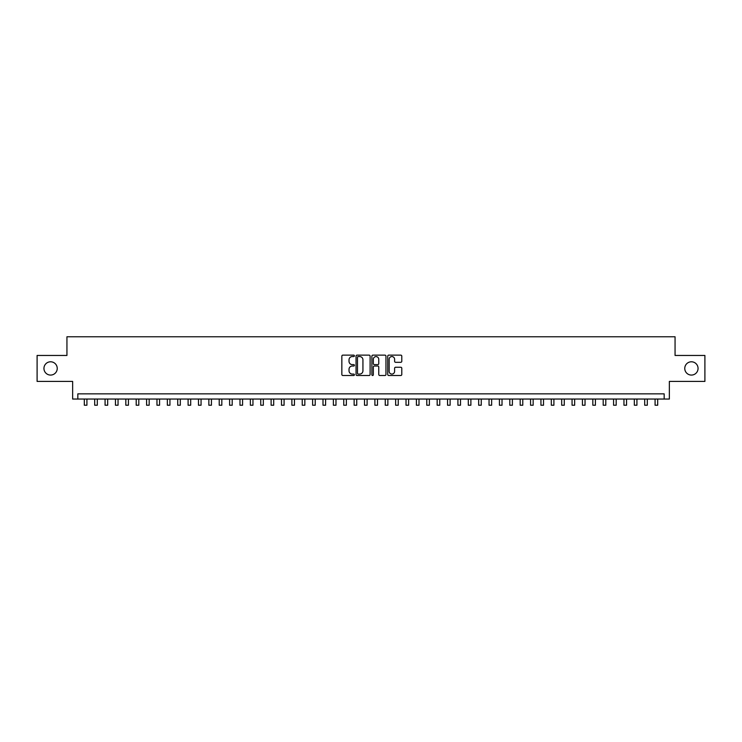 <?xml version="1.0" encoding="UTF-8"?>
<svg xmlns="http://www.w3.org/2000/svg" width="742" height="742" viewBox="0 0 742 742"><rect width="100%" height="100%" fill="white"/><g stroke="black" fill="none" stroke-linecap="round" stroke-linejoin="round"><path stroke-width="1.11" d="M354.398 355.845A0.714 0.714 0 0 0 353.684 355.13L342.86 355.13A1.02 1.02 0 0 0 341.839 356.151L341.839 374.487A1.02 1.02 0 0 0 342.86 375.508L353.684 375.508A0.714 0.714 0 0 0 354.398 374.793A0.714 0.714 0 0 0 353.684 374.079L352.283 374.079A3.256 3.256 0 0 1 349.028 370.815L349.028 369.293A3.256 3.256 0 0 1 352.283 366.029L353.684 366.029A0.714 0.714 0 0 0 354.398 365.314A0.714 0.714 0 0 0 353.684 364.61L352.283 364.61A3.256 3.256 0 0 1 349.028 361.345L349.028 359.814A3.256 3.256 0 0 1 352.283 356.559L353.684 356.559A0.714 0.714 0 0 0 354.398 355.845M684.764 368.431A6.641 6.641 0 0 0 691.405 375.072A6.641 6.641 0 0 0 698.055 368.431A6.641 6.641 0 0 0 691.405 361.79A6.641 6.641 0 0 0 684.764 368.431M43.945 368.431A6.641 6.641 0 0 0 50.595 375.072A6.641 6.641 0 0 0 57.236 368.431A6.641 6.641 0 0 0 50.595 361.79A6.641 6.641 0 0 0 43.945 368.431M400.773 362.309A1.02 1.02 0 0 0 401.784 361.298L401.784 356.151A1.02 1.02 0 0 0 400.773 355.13L388.752 355.13A1.02 1.02 0 0 0 387.732 356.151L387.732 374.487A1.02 1.02 0 0 0 388.752 375.508L400.773 375.508A1.02 1.02 0 0 0 401.784 374.487L401.784 368.273A1.02 1.02 0 0 0 400.773 367.253L395.625 367.253A1.02 1.02 0 0 0 394.605 368.273L394.605 371.352A2.727 2.727 0 0 1 391.878 374.079A2.727 2.727 0 0 1 389.16 371.352L389.16 359.286A2.727 2.727 0 0 1 391.878 356.559A2.727 2.727 0 0 1 394.605 359.286L394.605 361.298A1.02 1.02 0 0 0 395.625 362.309L400.773 362.309M664.164 399.048L669.358 399.048L669.358 381.407L704.9 381.407L704.9 355.455L675.062 355.455L675.062 336.775L66.938 336.775L66.938 355.455L37.1 355.455L37.1 381.407L72.642 381.407L72.642 399.048L664.164 399.048L664.164 393.854L77.836 393.854L77.836 399.048M370.11 356.151A1.02 1.02 0 0 0 369.089 355.13L357.069 355.13A1.02 1.02 0 0 0 356.049 356.151L356.049 374.487A1.02 1.02 0 0 0 357.069 375.508L369.089 375.508A1.02 1.02 0 0 0 370.11 374.487L370.11 356.151M372.911 355.13L384.931 355.13A1.02 1.02 0 0 1 385.951 356.151L385.951 374.487A1.02 1.02 0 0 1 384.931 375.508L379.783 375.508A1.02 1.02 0 0 1 378.763 374.487L378.763 367.049A1.02 1.02 0 0 0 377.752 366.029L374.339 366.029A1.02 1.02 0 0 0 373.319 367.049L373.319 374.793A0.714 0.714 0 0 1 372.605 375.508A0.714 0.714 0 0 1 371.89 374.793L371.89 356.151A1.02 1.02 0 0 1 372.911 355.13M358.191 356.559A0.714 0.714 0 0 0 357.477 357.273L357.477 373.365A0.714 0.714 0 0 0 358.191 374.079L359.666 374.079A3.256 3.256 0 0 0 362.931 370.815L362.931 359.814A3.256 3.256 0 0 0 359.666 356.559L358.191 356.559M378.763 359.332A2.727 2.727 0 0 0 376.046 356.605A2.727 2.727 0 0 0 373.319 359.332L373.319 363.589A1.02 1.02 0 0 0 374.339 364.61L377.752 364.61A1.02 1.02 0 0 0 378.763 363.589L378.763 359.332M84.319 399.048L84.319 405.225L86.916 405.225L86.916 399.048M94.698 399.048L94.698 405.225L97.295 405.225L97.295 399.048M105.076 399.048L105.076 405.225L107.664 405.225L107.664 399.048M115.455 399.048L115.455 405.225L118.043 405.225L118.043 399.048M125.825 399.048L125.825 405.225L128.422 405.225L128.422 399.048M136.203 399.048L136.203 405.225L138.8 405.225L138.8 399.048M146.582 399.048L146.582 405.225L149.179 405.225L149.179 399.048M156.961 399.048L156.961 405.225L159.558 405.225L159.558 399.048M167.34 399.048L167.34 405.225L169.937 405.225L169.937 399.048M177.718 399.048L177.718 405.225L180.315 405.225L180.315 399.048M188.097 399.048L188.097 405.225L190.685 405.225L190.685 399.048M198.476 399.048L198.476 405.225L201.063 405.225L201.063 399.048M208.845 399.048L208.845 405.225L211.442 405.225L211.442 399.048M219.224 399.048L219.224 405.225L221.821 405.225L221.821 399.048M229.603 399.048L229.603 405.225L232.2 405.225L232.2 399.048M239.981 399.048L239.981 405.225L242.578 405.225L242.578 399.048M250.36 399.048L250.36 405.225L252.957 405.225L252.957 399.048M260.739 399.048L260.739 405.225L263.336 405.225L263.336 399.048M271.118 399.048L271.118 405.225L273.705 405.225L273.705 399.048M281.496 399.048L281.496 405.225L284.084 405.225L284.084 399.048M291.875 399.048L291.875 405.225L294.463 405.225L294.463 399.048M302.244 399.048L302.244 405.225L304.841 405.225L304.841 399.048M312.623 399.048L312.623 405.225L315.22 405.225L315.22 399.048M323.002 399.048L323.002 405.225L325.599 405.225L325.599 399.048M333.381 399.048L333.381 405.225L335.978 405.225L335.978 399.048M343.759 399.048L343.759 405.225L346.356 405.225L346.356 399.048M354.138 399.048L354.138 405.225L356.735 405.225L356.735 399.048M364.517 399.048L364.517 405.225L367.105 405.225L367.105 399.048M374.895 399.048L374.895 405.225L377.483 405.225L377.483 399.048M385.265 399.048L385.265 405.225L387.862 405.225L387.862 399.048M395.644 399.048L395.644 405.225L398.241 405.225L398.241 399.048M406.022 399.048L406.022 405.225L408.619 405.225L408.619 399.048M416.401 399.048L416.401 405.225L418.998 405.225L418.998 399.048M426.78 399.048L426.78 405.225L429.377 405.225L429.377 399.048M437.159 399.048L437.159 405.225L439.756 405.225L439.756 399.048M447.537 399.048L447.537 405.225L450.125 405.225L450.125 399.048M457.916 399.048L457.916 405.225L460.504 405.225L460.504 399.048M468.295 399.048L468.295 405.225L470.882 405.225L470.882 399.048M478.664 399.048L478.664 405.225L481.261 405.225L481.261 399.048M489.043 399.048L489.043 405.225L491.64 405.225L491.64 399.048M499.422 399.048L499.422 405.225L502.019 405.225L502.019 399.048M509.8 399.048L509.8 405.225L512.397 405.225L512.397 399.048M520.179 399.048L520.179 405.225L522.776 405.225L522.776 399.048M530.558 399.048L530.558 405.225L533.155 405.225L533.155 399.048M540.937 399.048L540.937 405.225L543.524 405.225L543.524 399.048M551.315 399.048L551.315 405.225L553.903 405.225L553.903 399.048M561.685 399.048L561.685 405.225L564.282 405.225L564.282 399.048M572.063 399.048L572.063 405.225L574.66 405.225L574.66 399.048M582.442 399.048L582.442 405.225L585.039 405.225L585.039 399.048M592.821 399.048L592.821 405.225L595.418 405.225L595.418 399.048M603.2 399.048L603.2 405.225L605.797 405.225L605.797 399.048M613.578 399.048L613.578 405.225L616.175 405.225L616.175 399.048M623.957 399.048L623.957 405.225L626.545 405.225L626.545 399.048M634.336 399.048L634.336 405.225L636.924 405.225L636.924 399.048M644.705 399.048L644.705 405.225L647.302 405.225L647.302 399.048M655.084 399.048L655.084 405.225L657.681 405.225L657.681 399.048"/></g></svg>
